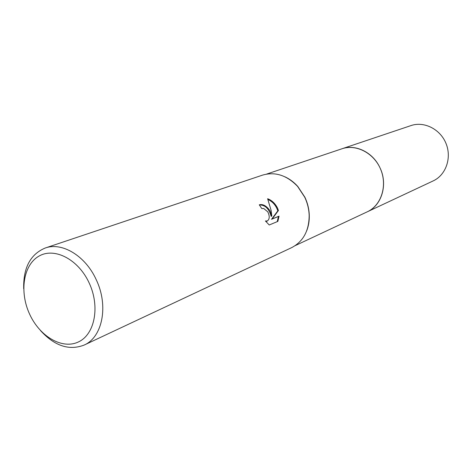 <?xml version="1.0" encoding="UTF-8"?>
<svg xmlns="http://www.w3.org/2000/svg" width="472" height="472" viewBox="0 0 472 472"><rect width="100%" height="100%" fill="white"/><g stroke="black" fill="none" stroke-linecap="round" stroke-linejoin="round"><path stroke-width="0.71" d="M284.94 176.811C289.719 179.024 294.003 182.239 297.797 186.464L304.877 197.196C307.567 202.942 309.036 208.913 309.278 215.096C309.455 220.766 308.576 226.053 306.647 230.955M341.551 148.916L341.952 148.78C355.528 143.889 372.839 152.244 379.848 167.513C388.179 184.151 381.883 205.462 367.234 211.834L366.85 212.011M23.694 288.775C23.199 267.836 30.367 254.255 45.2 248.03L262.597 175.106C275.188 171.495 286.852 175.26 297.584 186.399L304.729 197.225C307.443 203.025 308.924 209.049 309.166 215.291C309.101 230.755 303.266 241.534 291.672 247.623L84.11 345.085C69.089 350.832 54.522 345.964 40.415 330.483M270.108 210.931L271.807 216.052L271.146 210.518L267.63 198.724C271.837 200.317 275.123 203.414 277.501 208.005L278.433 210.53L272.132 218.996L279.064 216.152L277.855 221.386L269.235 224.985L265.435 220.973L267.341 220.973C269.695 219.144 269.837 216.105 267.777 211.851L263.76 208.535L261.771 208.547L259.27 204.813C262.975 203.839 266.586 205.88 270.108 210.931M45.2 248.03C62.109 241.8 85.55 255.912 96.247 279.748C108.802 305.797 102.483 337.291 84.11 345.085M89.178 282.988C100.235 306.546 94.813 334.424 78.47 341.917C62.28 349.764 39.754 336.518 29.624 314.157C19.263 291.908 23.264 264.969 38.922 256.154C54.416 246.998 78.358 259.305 89.178 282.988M259.364 204.936C265.111 204.866 269.052 208.677 271.176 216.371L271.807 216.052M277.229 221.645L278.433 216.471L271.494 219.315L277.807 210.842L278.433 210.53M277.807 210.842C276.002 205.45 272.716 201.656 267.954 199.461M271.494 219.315L272.132 218.996M278.433 216.471L279.064 216.152M267.052 221.085L265.819 221.498M433.178 180.906L367.334 211.792C381.134 205.42 387.524 186.11 380.821 169.725C374.296 153.27 356.307 143.795 341.952 148.78L411 125.581C424.145 121.027 440.346 129.175 446.058 143.576C451.922 157.919 445.898 175.023 433.267 180.864L433.089 180.947M367.234 211.834L295.277 245.582M267.341 220.973L266.698 221.297M341.952 148.78L266.615 174.091"/></g></svg>
